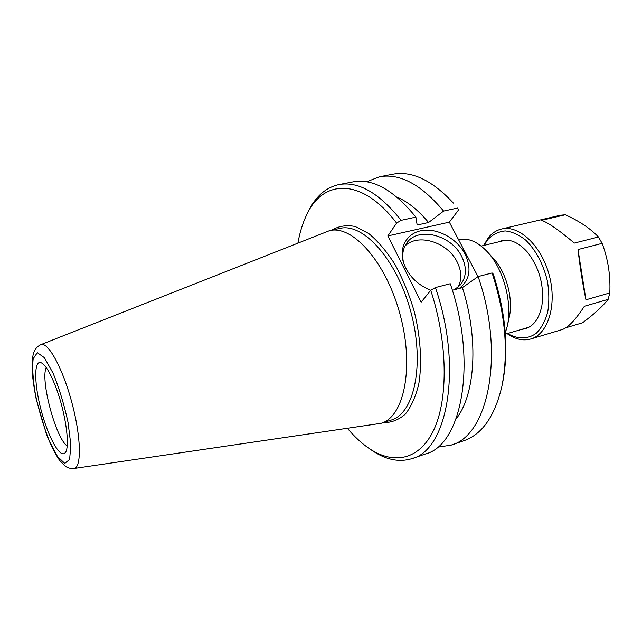 <?xml version="1.0" encoding="UTF-8"?>
<svg xmlns="http://www.w3.org/2000/svg" width="642" height="642" viewBox="0 0 642 642"><rect width="100%" height="100%" fill="white"/><g stroke="black" fill="none" stroke-linecap="round" stroke-linejoin="round"><path stroke-width="0.96" d="M40.839 344.65L329.627 230.614C352.627 224.708 386.267 262.273 400.215 314.981C414.411 367.617 403.995 416.955 381.107 423.303L73.934 468.499C81.727 467.906 81.205 437.314 71.896 402.695C62.691 368.051 47.893 341.271 40.839 344.65C36.417 346.849 33.785 350.548 32.959 355.748C32.301 359.568 31.939 361.277 32.228 371.887C32.846 379.807 34.187 388.972 36.257 399.364L46.553 434.538C50.742 445.026 55.06 453.613 59.513 460.298L65.476 466.333C68.012 468.026 70.829 468.748 73.934 468.499M458.605 239.747L459.086 239.635C468.251 237.676 477.608 241.673 487.158 251.616C503.553 268.733 512.846 303.522 507.172 326.545L505.318 332.909M366.574 181.79L379.454 176.791L392.8 174.223C411.626 170.692 431.504 179.977 452.449 202.086L453.388 203.129M458.902 209.493L449.336 222.156L478.025 276.622M502.084 385.409L502.405 383.876C509.106 350.773 506.081 314.195 493.321 274.134L492.101 272.954C505.495 314.516 508.729 352.458 501.795 386.781C494.669 416.385 482.07 434.353 463.989 440.685L451.141 445.115L437.483 447.201M487.535 252.025L493.289 258.317C506.329 271.975 513.64 299.332 509.146 317.678L507.3 325.992M370.891 449.681L371.469 450.082C385.569 459.8 399.107 462.633 412.092 458.581C447.594 449.898 462.874 367.039 435.412 287.552L430.734 290.304C447.779 342.017 448.349 398.642 433.992 429.474C419.587 460.426 393.305 465.137 368.604 448.1C361.342 443.068 354.328 436.544 347.571 428.519M430.734 290.304L421.136 302.205L387.84 235.935L396.604 223.095L401.13 220.326C379.141 192.921 358.388 181.012 338.888 184.591C325.614 187.552 315.294 196.757 307.919 212.213L307.614 212.855M297.96 242.828C299.814 232.5 302.639 223.344 306.427 215.359C322.525 179.279 361.486 176.823 396.604 223.095M56.376 388.595C66.118 414.58 70.443 448.806 64.898 453.027C59.794 458.276 48.182 436.889 41.305 410.872C34.291 384.887 33.689 360.555 40.727 362.561C45.245 364.287 50.461 372.962 56.376 388.595M46.232 367.577C40.133 379.751 55.806 438.43 67.169 445.933M457.947 287.359C462.023 279.695 461.742 271.205 457.112 261.888C447.482 242.002 417.573 232.805 404.861 246.223M430.766 290.288C416.923 284.607 407.79 275.217 403.369 262.121C398.674 246.239 407.943 232.075 423.327 230.358C438.663 228.48 457.192 239.001 464.993 253.919C471.806 268.492 469.896 280 459.263 288.451M454.496 289.694L460.523 284.799C466.598 276.75 466.959 267.257 461.614 256.327C451.19 234.667 417.541 226.337 406.627 243.23C402.831 248.743 401.82 255.291 403.601 262.875M379.454 176.791C399.838 173.051 421.224 184.479 443.614 211.09L457.561 208.056M492.101 272.954L478.097 276.566C505.294 354.087 488.201 435.774 451.141 445.115M401.13 220.326L415.888 217.116L417.164 225.029L428.575 222.501C418.143 210.038 407.566 201.556 396.844 197.046M428.575 222.501L443.614 211.09M415.888 217.116C393.755 189.992 372.785 178.251 352.972 181.887L338.888 184.591M449.336 222.156L387.84 235.935M412.092 458.581L425.646 453.91C461.694 444.994 477.624 362.537 450.251 283.732L435.412 287.552M478.097 276.566L462.392 287.632L452.345 290.256M456.109 418.889C475.224 395.199 479.012 339.241 462.392 287.632M565.305 214.773C579.349 221.129 590.399 228.536 598.448 236.994L574.341 243.077C558.628 229.852 547.674 222.284 541.503 220.367L565.305 214.773L560.402 215.239L501.474 229.042C496.491 230.253 492.197 233.038 488.578 237.388L483.595 245.485M602.116 243.358C608.046 259.079 610.606 275.603 609.804 292.937L585.961 299.79L578.009 249.545L602.116 243.358L598.448 236.994M507.14 333.631C515.189 339.321 523.094 341.103 530.846 338.968L562.256 329.531C568.106 327.605 575.473 319.852 584.364 306.274L608.143 299.365L609.804 292.937M608.143 299.365C602.557 306.491 594.002 314.299 582.495 322.782L565.835 327.781M585.961 299.79C582.767 284.647 580.119 267.899 578.009 249.545M521.81 329.322C532.049 328.198 538.726 320.39 541.848 305.921C544.44 286.043 539.657 268.131 527.491 252.202C517.572 241.207 507.894 237.781 498.449 241.906M530.846 338.968C548.075 334.225 557.272 304.822 549.231 275.169C541.407 245.453 518.776 224.556 501.474 229.042M483.988 245.396L487.88 239.474C492.831 234.426 498.617 231.585 505.246 230.927C512.139 231.69 519.017 234.795 525.87 240.252C536.094 250.54 543.284 264.151 547.417 281.092C549.183 292.086 549.279 302.446 547.706 312.173C545.202 321.088 541.383 328.126 536.247 333.278C527.86 339.393 517.564 339.329 507.533 333.519M383.258 422.621C391.379 422.741 398.754 419.892 405.383 414.058C411.353 406.506 415.856 396.299 418.881 383.459C422.179 362.626 420.582 337.082 414.186 311.25C409.115 294.245 402.695 278.604 394.926 264.335C386.628 251.351 377.889 241.079 368.717 233.519L355.275 226.53C346.624 224.78 338.815 225.984 331.834 230.149M329.627 230.614L339.915 228.408C363.203 222.445 397.045 259.713 410.912 312.124C425.028 364.463 414.291 413.641 391.13 420.093L381.107 423.303M33.183 358.717L37.316 352.699L44.41 357.698L53.142 373.299C59.216 388.298 64.176 404.637 68.028 422.316L70.853 444.906L69.617 459.479L64.77 463.396L57.467 456.486L49.201 440.621C43.696 426.537 39.162 411.458 35.599 395.392C32.967 380 32.156 367.778 33.183 358.717M505.406 334.137L528.976 327.219M481.195 246.071L505.711 240.156M368.604 448.1L371.469 450.082M306.427 215.359L307.919 212.213"/></g></svg>
